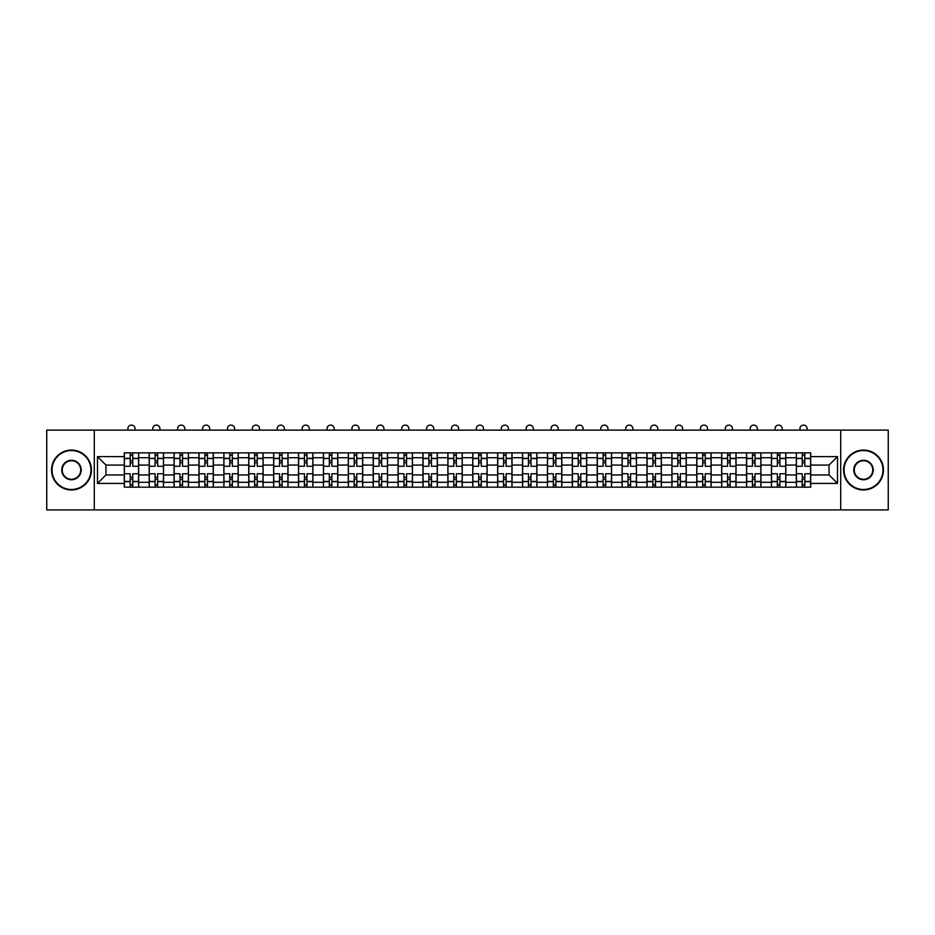 <?xml version="1.0" encoding="UTF-8"?>
<svg xmlns="http://www.w3.org/2000/svg" width="935" height="935" viewBox="0 0 935 935"><rect width="100%" height="100%" fill="white"/><g stroke="black" fill="none" stroke-linecap="round" stroke-linejoin="round"><path stroke-width="1.4" d="M840.705 509.902L888.25 509.902L888.25 430.123L46.75 430.123L46.75 509.902L840.705 509.902L840.705 430.123M149.191 487.17L149.191 457.729L138.649 457.729L138.649 487.17M138.649 457.729L138.649 452.856M149.191 457.729L149.191 452.856M163.543 452.856L163.543 487.17M174.074 487.17L174.074 452.856M188.438 452.856L188.438 487.17M198.968 487.17L198.968 452.856M213.332 452.856L213.332 487.17M223.862 487.17L223.862 452.856M238.215 452.856L238.215 487.17M248.745 487.17L248.745 452.856M263.109 452.856L263.109 487.17M273.639 487.17L273.639 452.856M288.003 452.856L288.003 487.17M298.534 487.17L298.534 452.856M312.886 452.856L312.886 487.17M323.417 487.17L323.417 452.856M337.78 452.856L337.78 487.17M348.311 487.17L348.311 452.856M362.675 452.856L362.675 487.17M373.205 487.17L373.205 452.856M387.558 452.856L387.558 487.17M398.088 487.17L398.088 452.856M412.452 452.856L412.452 487.17M422.982 487.17L422.982 452.856M437.346 452.856L437.346 487.17M447.877 487.17L447.877 452.856M462.229 452.856L462.229 487.17M472.771 487.17L472.771 452.856M487.123 452.856L487.123 487.17M497.654 487.17L497.654 452.856M512.018 452.856L512.018 487.17M522.548 487.17L522.548 452.856M536.912 452.856L536.912 487.17M547.442 487.17L547.442 452.856M561.795 452.856L561.795 487.17M572.325 487.17L572.325 452.856M586.689 452.856L586.689 487.17M597.22 487.17L597.22 452.856M611.583 452.856L611.583 487.17M622.114 487.17L622.114 452.856M636.466 452.856L636.466 487.17M646.997 487.17L646.997 452.856M661.361 452.856L661.361 487.17M671.891 487.17L671.891 452.856M686.255 452.856L686.255 487.17M696.785 487.17L696.785 452.856M711.138 452.856L711.138 487.17M721.668 487.17L721.668 452.856M736.032 452.856L736.032 487.17M746.562 487.17L746.562 452.856M760.926 452.856L760.926 487.17M771.457 487.17L771.457 452.856M785.809 452.856L785.809 487.17M796.351 487.17L796.351 452.856M796.351 474.957L785.809 474.957M771.457 474.957L760.926 474.957M746.562 474.957L736.032 474.957M721.668 474.957L711.138 474.957M696.785 474.957L686.255 474.957M671.891 474.957L661.361 474.957M646.997 474.957L636.466 474.957M622.114 474.957L611.583 474.957M597.22 474.957L586.689 474.957M572.325 474.957L561.795 474.957M547.442 474.957L536.912 474.957M522.548 474.957L512.018 474.957M497.654 474.957L487.123 474.957M472.771 474.957L462.229 474.957M447.877 474.957L437.346 474.957M422.982 474.957L412.452 474.957M398.088 474.957L387.558 474.957M373.205 474.957L362.675 474.957M348.311 474.957L337.78 474.957M323.417 474.957L312.886 474.957M298.534 474.957L288.003 474.957M273.639 474.957L263.109 474.957M248.745 474.957L238.215 474.957M223.862 474.957L213.332 474.957M198.968 474.957L188.438 474.957M174.074 474.957L163.543 474.957M149.191 474.957L138.649 474.957M796.351 465.069L785.809 465.069M771.457 465.069L760.926 465.069M746.562 465.069L736.032 465.069M721.668 465.069L711.138 465.069M696.785 465.069L686.255 465.069M671.891 465.069L661.361 465.069M646.997 465.069L636.466 465.069M622.114 465.069L611.583 465.069M597.22 465.069L586.689 465.069M572.325 465.069L561.795 465.069M547.442 465.069L536.912 465.069M522.548 465.069L512.018 465.069M497.654 465.069L487.123 465.069M472.771 465.069L462.229 465.069M447.877 465.069L437.346 465.069M422.982 465.069L412.452 465.069M398.088 465.069L387.558 465.069M373.205 465.069L362.675 465.069M348.311 465.069L337.78 465.069M323.417 465.069L312.886 465.069M298.534 465.069L288.003 465.069M273.639 465.069L263.109 465.069M248.745 465.069L238.215 465.069M223.862 465.069L213.332 465.069M198.968 465.069L188.438 465.069M174.074 465.069L163.543 465.069M149.191 465.069L138.649 465.069M105.947 474.957L124.297 474.957L124.297 465.069L105.947 465.069L105.947 474.957L97.485 483.418L97.485 456.607L124.297 456.607L124.297 465.069M810.703 465.069L810.703 474.957L829.053 474.957L829.053 465.069L810.703 465.069L810.703 452.856L124.297 452.856L124.297 456.607M810.703 456.607L837.515 456.607L837.515 483.418L810.703 483.418L810.703 474.957M124.297 474.957L124.297 487.17L810.703 487.17L810.703 483.418M124.297 483.418L97.485 483.418M94.295 509.902L94.295 430.123M132.747 484.774L130.199 484.774M130.199 455.251L132.747 455.251M157.641 484.774L155.093 484.774M155.093 455.251L157.641 455.251M182.535 484.774L179.976 484.774M179.976 455.251L182.535 455.251M207.418 484.774L204.87 484.774M204.87 455.251L207.418 455.251M232.312 484.774L229.765 484.774M229.765 455.251L232.312 455.251M257.207 484.774L254.647 484.774M254.647 455.251L257.207 455.251M282.101 484.774L279.542 484.774M279.542 455.251L282.101 455.251M306.984 484.774L304.436 484.774M304.436 455.251L306.984 455.251M331.878 484.774L329.319 484.774M329.319 455.251L331.878 455.251M356.773 484.774L354.213 484.774M354.213 455.251L356.773 455.251M381.655 484.774L379.107 484.774M379.107 455.251L381.655 455.251M406.55 484.774L404.002 484.774M404.002 455.251L406.55 455.251M431.444 484.774L428.884 484.774M428.884 455.251L431.444 455.251M456.327 484.774L453.779 484.774M453.779 455.251L456.327 455.251M481.221 484.774L478.673 484.774M478.673 455.251L481.221 455.251M506.115 484.774L503.556 484.774M503.556 455.251L506.115 455.251M530.998 484.774L528.45 484.774M528.45 455.251L530.998 455.251M555.893 484.774L553.345 484.774M553.345 455.251L555.893 455.251M580.787 484.774L578.227 484.774M578.227 455.251L580.787 455.251M605.681 484.774L603.122 484.774M603.122 455.251L605.681 455.251M630.564 484.774L628.016 484.774M628.016 455.251L630.564 455.251M655.458 484.774L652.899 484.774M652.899 455.251L655.458 455.251M680.353 484.774L677.793 484.774M677.793 455.251L680.353 455.251M705.235 484.774L702.688 484.774M702.688 455.251L705.235 455.251M730.13 484.774L727.582 484.774M727.582 455.251L730.13 455.251M755.024 484.774L752.465 484.774M752.465 455.251L755.024 455.251M779.907 484.774L777.359 484.774M777.359 455.251L779.907 455.251M804.801 484.774L802.253 484.774M802.253 455.251L804.801 455.251M97.485 456.607L105.947 465.069M829.053 474.957L837.515 483.418M829.053 465.069L837.515 456.607M138.579 487.17L138.579 466.261L132.747 466.261L132.747 452.856M130.199 452.856L130.199 466.261L124.378 466.261L124.378 452.856M135.061 430.123L135.061 428.686A3.588 3.588 0 0 0 131.473 425.098A3.588 3.588 0 0 0 127.885 428.686L127.885 430.123M138.579 466.261L138.579 452.856M124.378 487.17L124.378 473.764L130.199 473.764L130.199 487.17M132.747 487.17L132.747 473.764L138.579 473.764M130.199 462.755L132.747 462.755M124.378 473.764L124.378 466.261M132.747 477.271L130.199 477.271M132.747 485.09L130.199 485.09M130.199 479.351L132.747 479.351M132.747 460.675L130.199 460.675M130.199 454.936L132.747 454.936M163.461 487.17L163.461 466.261L157.641 466.261L157.641 452.856M155.093 452.856L155.093 466.261L149.261 466.261L149.261 452.856M159.955 430.123L159.955 428.686A3.588 3.588 0 0 0 156.367 425.098A3.588 3.588 0 0 0 152.779 428.686L152.779 430.123M163.461 466.261L163.461 452.856M149.261 487.17L149.261 473.764L155.093 473.764L155.093 487.17M157.641 487.17L157.641 473.764L163.461 473.764M155.093 462.755L157.641 462.755M149.261 473.764L149.261 466.261M157.641 477.271L155.093 477.271M157.641 485.09L155.093 485.09M155.093 479.351L157.641 479.351M157.641 460.675L155.093 460.675M155.093 454.936L157.641 454.936M188.356 487.17L188.356 466.261L182.535 466.261L182.535 452.856M179.976 452.856L179.976 466.261L174.155 466.261L174.155 452.856M184.849 430.123L184.849 428.686A3.588 3.588 0 0 0 181.261 425.098A3.588 3.588 0 0 0 177.662 428.686L177.662 430.123M188.356 466.261L188.356 452.856M174.155 487.17L174.155 473.764L179.976 473.764L179.976 487.17M182.535 487.17L182.535 473.764L188.356 473.764M179.976 462.755L182.535 462.755M174.155 473.764L174.155 466.261M182.535 477.271L179.976 477.271M182.535 485.09L179.976 485.09M179.976 479.351L182.535 479.351M182.535 460.675L179.976 460.675M179.976 454.936L182.535 454.936M213.25 487.17L213.25 466.261L207.418 466.261L207.418 452.856M204.87 452.856L204.87 466.261L199.05 466.261L199.05 452.856M209.732 430.123L209.732 428.686A3.588 3.588 0 0 0 206.144 425.098A3.588 3.588 0 0 0 202.556 428.686L202.556 430.123M213.25 466.261L213.25 452.856M199.05 487.17L199.05 473.764L204.87 473.764L204.87 487.17M207.418 487.17L207.418 473.764L213.25 473.764M204.87 462.755L207.418 462.755M199.05 473.764L199.05 466.261M207.418 477.271L204.87 477.271M207.418 485.09L204.87 485.09M204.87 479.351L207.418 479.351M207.418 460.675L204.87 460.675M204.87 454.936L207.418 454.936M238.133 487.17L238.133 466.261L232.312 466.261L232.312 452.856M229.765 452.856L229.765 466.261L223.932 466.261L223.932 452.856M234.627 430.123L234.627 428.686A3.588 3.588 0 0 0 231.038 425.098A3.588 3.588 0 0 0 227.45 428.686L227.45 430.123M238.133 466.261L238.133 452.856M223.932 487.17L223.932 473.764L229.765 473.764L229.765 487.17M232.312 487.17L232.312 473.764L238.133 473.764M229.765 462.755L232.312 462.755M223.932 473.764L223.932 466.261M232.312 477.271L229.765 477.271M232.312 485.09L229.765 485.09M229.765 479.351L232.312 479.351M232.312 460.675L229.765 460.675M229.765 454.936L232.312 454.936M263.027 487.17L263.027 466.261L257.207 466.261L257.207 452.856M254.647 452.856L254.647 466.261L248.827 466.261L248.827 452.856M259.521 430.123L259.521 428.686A3.588 3.588 0 0 0 255.933 425.098A3.588 3.588 0 0 0 252.333 428.686L252.333 430.123M263.027 466.261L263.027 452.856M248.827 487.17L248.827 473.764L254.647 473.764L254.647 487.17M257.207 487.17L257.207 473.764L263.027 473.764M254.647 462.755L257.207 462.755M248.827 473.764L248.827 466.261M257.207 477.271L254.647 477.271M257.207 485.09L254.647 485.09M254.647 479.351L257.207 479.351M257.207 460.675L254.647 460.675M254.647 454.936L257.207 454.936M71.481 489.484A19.471 19.471 0 0 0 90.952 470.013A19.471 19.471 0 0 0 71.481 450.541A19.471 19.471 0 0 0 52.021 470.013A19.471 19.471 0 0 0 71.481 489.484M71.481 450.074A19.939 19.939 0 0 1 91.431 470.013A19.939 19.939 0 0 1 71.481 489.963A19.939 19.939 0 0 1 51.542 470.013A19.939 19.939 0 0 1 71.481 450.074M71.481 479.748A9.736 9.736 0 0 1 61.745 470.013A9.736 9.736 0 0 1 71.481 460.277A9.736 9.736 0 0 1 81.216 470.013A9.736 9.736 0 0 1 71.481 479.748M71.481 460.756A9.256 9.256 0 0 0 62.224 470.013A9.256 9.256 0 0 0 71.481 479.269A9.256 9.256 0 0 0 80.737 470.013A9.256 9.256 0 0 0 71.481 460.756M863.519 489.484A19.471 19.471 0 0 0 882.979 470.013A19.471 19.471 0 0 0 863.519 450.541A19.471 19.471 0 0 0 844.048 470.013A19.471 19.471 0 0 0 863.519 489.484M863.519 450.074A19.939 19.939 0 0 1 883.458 470.013A19.939 19.939 0 0 1 863.519 489.963A19.939 19.939 0 0 1 843.569 470.013A19.939 19.939 0 0 1 863.519 450.074M863.519 479.748A9.736 9.736 0 0 1 853.784 470.013A9.736 9.736 0 0 1 863.519 460.277A9.736 9.736 0 0 1 873.255 470.013A9.736 9.736 0 0 1 863.519 479.748M863.519 460.756A9.256 9.256 0 0 0 854.263 470.013A9.256 9.256 0 0 0 863.519 479.269A9.256 9.256 0 0 0 872.776 470.013A9.256 9.256 0 0 0 863.519 460.756M287.922 487.17L287.922 466.261L282.101 466.261L282.101 452.856M279.542 452.856L279.542 466.261L273.721 466.261L273.721 452.856M284.404 430.123L284.404 428.686A3.588 3.588 0 0 0 280.816 425.098A3.588 3.588 0 0 0 277.227 428.686L277.227 430.123M287.922 466.261L287.922 452.856M273.721 487.17L273.721 473.764L279.542 473.764L279.542 487.17M282.101 487.17L282.101 473.764L287.922 473.764M279.542 462.755L282.101 462.755M273.721 473.764L273.721 466.261M282.101 477.271L279.542 477.271M282.101 485.09L279.542 485.09M279.542 479.351L282.101 479.351M282.101 460.675L279.542 460.675M279.542 454.936L282.101 454.936M312.816 487.17L312.816 466.261L306.984 466.261L306.984 452.856M304.436 452.856L304.436 466.261L298.604 466.261L298.604 452.856M309.298 430.123L309.298 428.686A3.588 3.588 0 0 0 305.71 425.098A3.588 3.588 0 0 0 302.122 428.686L302.122 430.123M312.816 466.261L312.816 452.856M298.604 487.17L298.604 473.764L304.436 473.764L304.436 487.17M306.984 487.17L306.984 473.764L312.816 473.764M304.436 462.755L306.984 462.755M298.604 473.764L298.604 466.261M306.984 477.271L304.436 477.271M306.984 485.09L304.436 485.09M304.436 479.351L306.984 479.351M306.984 460.675L304.436 460.675M304.436 454.936L306.984 454.936M337.699 487.17L337.699 466.261L331.878 466.261L331.878 452.856M329.319 452.856L329.319 466.261L323.498 466.261L323.498 452.856M334.192 430.123L334.192 428.686A3.588 3.588 0 0 0 330.604 425.098A3.588 3.588 0 0 0 327.016 428.686L327.016 430.123M337.699 466.261L337.699 452.856M323.498 487.17L323.498 473.764L329.319 473.764L329.319 487.17M331.878 487.17L331.878 473.764L337.699 473.764M329.319 462.755L331.878 462.755M323.498 473.764L323.498 466.261M331.878 477.271L329.319 477.271M331.878 485.09L329.319 485.09M329.319 479.351L331.878 479.351M331.878 460.675L329.319 460.675M329.319 454.936L331.878 454.936M362.593 487.17L362.593 466.261L356.773 466.261L356.773 452.856M354.213 452.856L354.213 466.261L348.393 466.261L348.393 452.856M359.087 430.123L359.087 428.686A3.588 3.588 0 0 0 355.487 425.098A3.588 3.588 0 0 0 351.899 428.686L351.899 430.123M362.593 466.261L362.593 452.856M348.393 487.17L348.393 473.764L354.213 473.764L354.213 487.17M356.773 487.17L356.773 473.764L362.593 473.764M354.213 462.755L356.773 462.755M348.393 473.764L348.393 466.261M356.773 477.271L354.213 477.271M356.773 485.09L354.213 485.09M354.213 479.351L356.773 479.351M356.773 460.675L354.213 460.675M354.213 454.936L356.773 454.936M387.487 487.17L387.487 466.261L381.655 466.261L381.655 452.856M379.107 452.856L379.107 466.261L373.287 466.261L373.287 452.856M383.969 430.123L383.969 428.686A3.588 3.588 0 0 0 380.381 425.098A3.588 3.588 0 0 0 376.793 428.686L376.793 430.123M387.487 466.261L387.487 452.856M373.287 487.17L373.287 473.764L379.107 473.764L379.107 487.17M381.655 487.17L381.655 473.764L387.487 473.764M379.107 462.755L381.655 462.755M373.287 473.764L373.287 466.261M381.655 477.271L379.107 477.271M381.655 485.09L379.107 485.09M379.107 479.351L381.655 479.351M381.655 460.675L379.107 460.675M379.107 454.936L381.655 454.936M412.37 487.17L412.37 466.261L406.55 466.261L406.55 452.856M404.002 452.856L404.002 466.261L398.17 466.261L398.17 452.856M408.864 430.123L408.864 428.686A3.588 3.588 0 0 0 405.276 425.098A3.588 3.588 0 0 0 401.688 428.686L401.688 430.123M412.37 466.261L412.37 452.856M398.17 487.17L398.17 473.764L404.002 473.764L404.002 487.17M406.55 487.17L406.55 473.764L412.37 473.764M404.002 462.755L406.55 462.755M398.17 473.764L398.17 466.261M406.55 477.271L404.002 477.271M406.55 485.09L404.002 485.09M404.002 479.351L406.55 479.351M406.55 460.675L404.002 460.675M404.002 454.936L406.55 454.936M437.264 487.17L437.264 466.261L431.444 466.261L431.444 452.856M428.884 452.856L428.884 466.261L423.064 466.261L423.064 452.856M433.758 430.123L433.758 428.686A3.588 3.588 0 0 0 430.158 425.098A3.588 3.588 0 0 0 426.57 428.686L426.57 430.123M437.264 466.261L437.264 452.856M423.064 487.17L423.064 473.764L428.884 473.764L428.884 487.17M431.444 487.17L431.444 473.764L437.264 473.764M428.884 462.755L431.444 462.755M423.064 473.764L423.064 466.261M431.444 477.271L428.884 477.271M431.444 485.09L428.884 485.09M428.884 479.351L431.444 479.351M431.444 460.675L428.884 460.675M428.884 454.936L431.444 454.936M462.159 487.17L462.159 466.261L456.327 466.261L456.327 452.856M453.779 452.856L453.779 466.261L447.958 466.261L447.958 452.856M458.641 430.123L458.641 428.686A3.588 3.588 0 0 0 455.053 425.098A3.588 3.588 0 0 0 451.465 428.686L451.465 430.123M462.159 466.261L462.159 452.856M447.958 487.17L447.958 473.764L453.779 473.764L453.779 487.17M456.327 487.17L456.327 473.764L462.159 473.764M453.779 462.755L456.327 462.755M447.958 473.764L447.958 466.261M456.327 477.271L453.779 477.271M456.327 485.09L453.779 485.09M453.779 479.351L456.327 479.351M456.327 460.675L453.779 460.675M453.779 454.936L456.327 454.936M487.041 487.17L487.041 466.261L481.221 466.261L481.221 452.856M478.673 452.856L478.673 466.261L472.841 466.261L472.841 452.856M483.535 430.123L483.535 428.686A3.588 3.588 0 0 0 479.947 425.098A3.588 3.588 0 0 0 476.359 428.686L476.359 430.123M487.041 466.261L487.041 452.856M472.841 487.17L472.841 473.764L478.673 473.764L478.673 487.17M481.221 487.17L481.221 473.764L487.041 473.764M478.673 462.755L481.221 462.755M472.841 473.764L472.841 466.261M481.221 477.271L478.673 477.271M481.221 485.09L478.673 485.09M478.673 479.351L481.221 479.351M481.221 460.675L478.673 460.675M478.673 454.936L481.221 454.936M511.936 487.17L511.936 466.261L506.115 466.261L506.115 452.856M503.556 452.856L503.556 466.261L497.736 466.261L497.736 452.856M508.43 430.123L508.43 428.686A3.588 3.588 0 0 0 504.842 425.098A3.588 3.588 0 0 0 501.242 428.686L501.242 430.123M511.936 466.261L511.936 452.856M497.736 487.17L497.736 473.764L503.556 473.764L503.556 487.17M506.115 487.17L506.115 473.764L511.936 473.764M503.556 462.755L506.115 462.755M497.736 473.764L497.736 466.261M506.115 477.271L503.556 477.271M506.115 485.09L503.556 485.09M503.556 479.351L506.115 479.351M506.115 460.675L503.556 460.675M503.556 454.936L506.115 454.936M536.83 487.17L536.83 466.261L530.998 466.261L530.998 452.856M528.45 452.856L528.45 466.261L522.63 466.261L522.63 452.856M533.312 430.123L533.312 428.686A3.588 3.588 0 0 0 529.724 425.098A3.588 3.588 0 0 0 526.136 428.686L526.136 430.123M536.83 466.261L536.83 452.856M522.63 487.17L522.63 473.764L528.45 473.764L528.45 487.17M530.998 487.17L530.998 473.764L536.83 473.764M528.45 462.755L530.998 462.755M522.63 473.764L522.63 466.261M530.998 477.271L528.45 477.271M530.998 485.09L528.45 485.09M528.45 479.351L530.998 479.351M530.998 460.675L528.45 460.675M528.45 454.936L530.998 454.936M561.713 487.17L561.713 466.261L555.893 466.261L555.893 452.856M553.345 452.856L553.345 466.261L547.513 466.261L547.513 452.856M558.207 430.123L558.207 428.686A3.588 3.588 0 0 0 554.619 425.098A3.588 3.588 0 0 0 551.031 428.686L551.031 430.123M561.713 466.261L561.713 452.856M547.513 487.17L547.513 473.764L553.345 473.764L553.345 487.17M555.893 487.17L555.893 473.764L561.713 473.764M553.345 462.755L555.893 462.755M547.513 473.764L547.513 466.261M555.893 477.271L553.345 477.271M555.893 485.09L553.345 485.09M553.345 479.351L555.893 479.351M555.893 460.675L553.345 460.675M553.345 454.936L555.893 454.936M586.607 487.17L586.607 466.261L580.787 466.261L580.787 452.856M578.227 452.856L578.227 466.261L572.407 466.261L572.407 452.856M583.101 430.123L583.101 428.686A3.588 3.588 0 0 0 579.513 425.098A3.588 3.588 0 0 0 575.913 428.686L575.913 430.123M586.607 466.261L586.607 452.856M572.407 487.17L572.407 473.764L578.227 473.764L578.227 487.17M580.787 487.17L580.787 473.764L586.607 473.764M578.227 462.755L580.787 462.755M572.407 473.764L572.407 466.261M580.787 477.271L578.227 477.271M580.787 485.09L578.227 485.09M578.227 479.351L580.787 479.351M580.787 460.675L578.227 460.675M578.227 454.936L580.787 454.936M611.502 487.17L611.502 466.261L605.681 466.261L605.681 452.856M603.122 452.856L603.122 466.261L597.301 466.261L597.301 452.856M607.984 430.123L607.984 428.686A3.588 3.588 0 0 0 604.396 425.098A3.588 3.588 0 0 0 600.808 428.686L600.808 430.123M611.502 466.261L611.502 452.856M597.301 487.17L597.301 473.764L603.122 473.764L603.122 487.17M605.681 487.17L605.681 473.764L611.502 473.764M603.122 462.755L605.681 462.755M597.301 473.764L597.301 466.261M605.681 477.271L603.122 477.271M605.681 485.09L603.122 485.09M603.122 479.351L605.681 479.351M605.681 460.675L603.122 460.675M603.122 454.936L605.681 454.936M636.396 487.17L636.396 466.261L630.564 466.261L630.564 452.856M628.016 452.856L628.016 466.261L622.184 466.261L622.184 452.856M632.878 430.123L632.878 428.686A3.588 3.588 0 0 0 629.29 425.098A3.588 3.588 0 0 0 625.702 428.686L625.702 430.123M636.396 466.261L636.396 452.856M622.184 487.17L622.184 473.764L628.016 473.764L628.016 487.17M630.564 487.17L630.564 473.764L636.396 473.764M628.016 462.755L630.564 462.755M622.184 473.764L622.184 466.261M630.564 477.271L628.016 477.271M630.564 485.09L628.016 485.09M628.016 479.351L630.564 479.351M630.564 460.675L628.016 460.675M628.016 454.936L630.564 454.936M661.279 487.17L661.279 466.261L655.458 466.261L655.458 452.856M652.899 452.856L652.899 466.261L647.078 466.261L647.078 452.856M657.772 430.123L657.772 428.686A3.588 3.588 0 0 0 654.184 425.098A3.588 3.588 0 0 0 650.596 428.686L650.596 430.123M661.279 466.261L661.279 452.856M647.078 487.17L647.078 473.764L652.899 473.764L652.899 487.17M655.458 487.17L655.458 473.764L661.279 473.764M652.899 462.755L655.458 462.755M647.078 473.764L647.078 466.261M655.458 477.271L652.899 477.271M655.458 485.09L652.899 485.09M652.899 479.351L655.458 479.351M655.458 460.675L652.899 460.675M652.899 454.936L655.458 454.936M686.173 487.17L686.173 466.261L680.353 466.261L680.353 452.856M677.793 452.856L677.793 466.261L671.973 466.261L671.973 452.856M682.667 430.123L682.667 428.686A3.588 3.588 0 0 0 679.067 425.098A3.588 3.588 0 0 0 675.479 428.686L675.479 430.123M686.173 466.261L686.173 452.856M671.973 487.17L671.973 473.764L677.793 473.764L677.793 487.17M680.353 487.17L680.353 473.764L686.173 473.764M677.793 462.755L680.353 462.755M671.973 473.764L671.973 466.261M680.353 477.271L677.793 477.271M680.353 485.09L677.793 485.09M677.793 479.351L680.353 479.351M680.353 460.675L677.793 460.675M677.793 454.936L680.353 454.936M711.067 487.17L711.067 466.261L705.235 466.261L705.235 452.856M702.688 452.856L702.688 466.261L696.867 466.261L696.867 452.856M707.55 430.123L707.55 428.686A3.588 3.588 0 0 0 703.962 425.098A3.588 3.588 0 0 0 700.373 428.686L700.373 430.123M711.067 466.261L711.067 452.856M696.867 487.17L696.867 473.764L702.688 473.764L702.688 487.17M705.235 487.17L705.235 473.764L711.067 473.764M702.688 462.755L705.235 462.755M696.867 473.764L696.867 466.261M705.235 477.271L702.688 477.271M705.235 485.09L702.688 485.09M702.688 479.351L705.235 479.351M705.235 460.675L702.688 460.675M702.688 454.936L705.235 454.936M735.95 487.17L735.95 466.261L730.13 466.261L730.13 452.856M727.582 452.856L727.582 466.261L721.75 466.261L721.75 452.856M732.444 430.123L732.444 428.686A3.588 3.588 0 0 0 728.856 425.098A3.588 3.588 0 0 0 725.268 428.686L725.268 430.123M735.95 466.261L735.95 452.856M721.75 487.17L721.75 473.764L727.582 473.764L727.582 487.17M730.13 487.17L730.13 473.764L735.95 473.764M727.582 462.755L730.13 462.755M721.75 473.764L721.75 466.261M730.13 477.271L727.582 477.271M730.13 485.09L727.582 485.09M727.582 479.351L730.13 479.351M730.13 460.675L727.582 460.675M727.582 454.936L730.13 454.936M760.845 487.17L760.845 466.261L755.024 466.261L755.024 452.856M752.465 452.856L752.465 466.261L746.644 466.261L746.644 452.856M757.338 430.123L757.338 428.686A3.588 3.588 0 0 0 753.739 425.098A3.588 3.588 0 0 0 750.15 428.686L750.15 430.123M760.845 466.261L760.845 452.856M746.644 487.17L746.644 473.764L752.465 473.764L752.465 487.17M755.024 487.17L755.024 473.764L760.845 473.764M752.465 462.755L755.024 462.755M746.644 473.764L746.644 466.261M755.024 477.271L752.465 477.271M755.024 485.09L752.465 485.09M752.465 479.351L755.024 479.351M755.024 460.675L752.465 460.675M752.465 454.936L755.024 454.936M785.739 487.17L785.739 466.261L779.907 466.261L779.907 452.856M777.359 452.856L777.359 466.261L771.539 466.261L771.539 452.856M782.221 430.123L782.221 428.686A3.588 3.588 0 0 0 778.633 425.098A3.588 3.588 0 0 0 775.045 428.686L775.045 430.123M785.739 466.261L785.739 452.856M771.539 487.17L771.539 473.764L777.359 473.764L777.359 487.17M779.907 487.17L779.907 473.764L785.739 473.764M777.359 462.755L779.907 462.755M771.539 473.764L771.539 466.261M779.907 477.271L777.359 477.271M779.907 485.09L777.359 485.09M777.359 479.351L779.907 479.351M779.907 460.675L777.359 460.675M777.359 454.936L779.907 454.936M810.622 487.17L810.622 466.261L804.801 466.261L804.801 452.856M802.253 452.856L802.253 466.261L796.421 466.261L796.421 452.856M807.115 430.123L807.115 428.686A3.588 3.588 0 0 0 803.527 425.098A3.588 3.588 0 0 0 799.939 428.686L799.939 430.123M810.622 466.261L810.622 452.856M796.421 487.17L796.421 473.764L802.253 473.764L802.253 487.17M804.801 487.17L804.801 473.764L810.622 473.764M802.253 462.755L804.801 462.755M796.421 473.764L796.421 466.261M804.801 477.271L802.253 477.271M804.801 485.09L802.253 485.09M802.253 479.351L804.801 479.351M804.801 460.675L802.253 460.675M802.253 454.936L804.801 454.936M771.457 457.729L760.926 457.729M746.562 457.729L736.032 457.729M721.668 457.729L711.138 457.729M696.785 457.729L686.255 457.729M671.891 457.729L661.361 457.729M646.997 457.729L636.466 457.729M622.114 457.729L611.583 457.729M597.22 457.729L586.689 457.729M572.325 457.729L561.795 457.729M547.442 457.729L536.912 457.729M522.548 457.729L512.018 457.729M497.654 457.729L487.123 457.729M472.771 457.729L462.229 457.729M447.877 457.729L437.346 457.729M422.982 457.729L412.452 457.729M398.088 457.729L387.558 457.729M373.205 457.729L362.675 457.729M348.311 457.729L337.78 457.729M323.417 457.729L312.886 457.729M298.534 457.729L288.003 457.729M273.639 457.729L263.109 457.729M248.745 457.729L238.215 457.729M223.862 457.729L213.332 457.729M198.968 457.729L188.438 457.729M174.074 457.729L163.543 457.729M796.351 457.729L785.809 457.729M771.457 482.296L760.926 482.296M746.562 482.296L736.032 482.296M721.668 482.296L711.138 482.296M696.785 482.296L686.255 482.296M671.891 482.296L661.361 482.296M646.997 482.296L636.466 482.296M622.114 482.296L611.583 482.296M597.22 482.296L586.689 482.296M572.325 482.296L561.795 482.296M547.442 482.296L536.912 482.296M522.548 482.296L512.018 482.296M497.654 482.296L487.123 482.296M472.771 482.296L462.229 482.296M447.877 482.296L437.346 482.296M422.982 482.296L412.452 482.296M398.088 482.296L387.558 482.296M373.205 482.296L362.675 482.296M348.311 482.296L337.78 482.296M323.417 482.296L312.886 482.296M298.534 482.296L288.003 482.296M273.639 482.296L263.109 482.296M248.745 482.296L238.215 482.296M223.862 482.296L213.332 482.296M198.968 482.296L188.438 482.296M174.074 482.296L163.543 482.296M149.191 482.296L138.649 482.296M796.351 482.296L785.809 482.296M138.579 458.36L132.747 458.36M130.199 458.36L124.378 458.36M130.199 458.582L124.378 458.582M130.199 481.443L124.378 481.443M130.199 481.665L124.378 481.665M138.579 481.665L132.747 481.665M138.579 458.582L132.747 458.582M138.579 481.443L132.747 481.443M163.461 458.36L157.641 458.36M155.093 458.36L149.261 458.36M155.093 458.582L149.261 458.582M155.093 481.443L149.261 481.443M155.093 481.665L149.261 481.665M163.461 481.665L157.641 481.665M163.461 458.582L157.641 458.582M163.461 481.443L157.641 481.443M188.356 458.36L182.535 458.36M179.976 458.36L174.155 458.36M179.976 458.582L174.155 458.582M179.976 481.443L174.155 481.443M179.976 481.665L174.155 481.665M188.356 481.665L182.535 481.665M188.356 458.582L182.535 458.582M188.356 481.443L182.535 481.443M213.25 458.36L207.418 458.36M204.87 458.36L199.05 458.36M204.87 458.582L199.05 458.582M204.87 481.443L199.05 481.443M204.87 481.665L199.05 481.665M213.25 481.665L207.418 481.665M213.25 458.582L207.418 458.582M213.25 481.443L207.418 481.443M238.133 458.36L232.312 458.36M229.765 458.36L223.932 458.36M229.765 458.582L223.932 458.582M229.765 481.443L223.932 481.443M229.765 481.665L223.932 481.665M238.133 481.665L232.312 481.665M238.133 458.582L232.312 458.582M238.133 481.443L232.312 481.443M263.027 458.36L257.207 458.36M254.647 458.36L248.827 458.36M254.647 458.582L248.827 458.582M254.647 481.443L248.827 481.443M254.647 481.665L248.827 481.665M263.027 481.665L257.207 481.665M263.027 458.582L257.207 458.582M263.027 481.443L257.207 481.443M287.922 458.36L282.101 458.36M279.542 458.36L273.721 458.36M279.542 458.582L273.721 458.582M279.542 481.443L273.721 481.443M279.542 481.665L273.721 481.665M287.922 481.665L282.101 481.665M287.922 458.582L282.101 458.582M287.922 481.443L282.101 481.443M312.816 458.36L306.984 458.36M304.436 458.36L298.604 458.36M304.436 458.582L298.604 458.582M304.436 481.443L298.604 481.443M304.436 481.665L298.604 481.665M312.816 481.665L306.984 481.665M312.816 458.582L306.984 458.582M312.816 481.443L306.984 481.443M337.699 458.36L331.878 458.36M329.319 458.36L323.498 458.36M329.319 458.582L323.498 458.582M329.319 481.443L323.498 481.443M329.319 481.665L323.498 481.665M337.699 481.665L331.878 481.665M337.699 458.582L331.878 458.582M337.699 481.443L331.878 481.443M362.593 458.36L356.773 458.36M354.213 458.36L348.393 458.36M354.213 458.582L348.393 458.582M354.213 481.443L348.393 481.443M354.213 481.665L348.393 481.665M362.593 481.665L356.773 481.665M362.593 458.582L356.773 458.582M362.593 481.443L356.773 481.443M387.487 458.36L381.655 458.36M379.107 458.36L373.287 458.36M379.107 458.582L373.287 458.582M379.107 481.443L373.287 481.443M379.107 481.665L373.287 481.665M387.487 481.665L381.655 481.665M387.487 458.582L381.655 458.582M387.487 481.443L381.655 481.443M412.37 458.36L406.55 458.36M404.002 458.36L398.17 458.36M404.002 458.582L398.17 458.582M404.002 481.443L398.17 481.443M404.002 481.665L398.17 481.665M412.37 481.665L406.55 481.665M412.37 458.582L406.55 458.582M412.37 481.443L406.55 481.443M437.264 458.36L431.444 458.36M428.884 458.36L423.064 458.36M428.884 458.582L423.064 458.582M428.884 481.443L423.064 481.443M428.884 481.665L423.064 481.665M437.264 481.665L431.444 481.665M437.264 458.582L431.444 458.582M437.264 481.443L431.444 481.443M462.159 458.36L456.327 458.36M453.779 458.36L447.958 458.36M453.779 458.582L447.958 458.582M453.779 481.443L447.958 481.443M453.779 481.665L447.958 481.665M462.159 481.665L456.327 481.665M462.159 458.582L456.327 458.582M462.159 481.443L456.327 481.443M487.041 458.36L481.221 458.36M478.673 458.36L472.841 458.36M478.673 458.582L472.841 458.582M478.673 481.443L472.841 481.443M478.673 481.665L472.841 481.665M487.041 481.665L481.221 481.665M487.041 458.582L481.221 458.582M487.041 481.443L481.221 481.443M511.936 458.36L506.115 458.36M503.556 458.36L497.736 458.36M503.556 458.582L497.736 458.582M503.556 481.443L497.736 481.443M503.556 481.665L497.736 481.665M511.936 481.665L506.115 481.665M511.936 458.582L506.115 458.582M511.936 481.443L506.115 481.443M536.83 458.36L530.998 458.36M528.45 458.36L522.63 458.36M528.45 458.582L522.63 458.582M528.45 481.443L522.63 481.443M528.45 481.665L522.63 481.665M536.83 481.665L530.998 481.665M536.83 458.582L530.998 458.582M536.83 481.443L530.998 481.443M561.713 458.36L555.893 458.36M553.345 458.36L547.513 458.36M553.345 458.582L547.513 458.582M553.345 481.443L547.513 481.443M553.345 481.665L547.513 481.665M561.713 481.665L555.893 481.665M561.713 458.582L555.893 458.582M561.713 481.443L555.893 481.443M586.607 458.36L580.787 458.36M578.227 458.36L572.407 458.36M578.227 458.582L572.407 458.582M578.227 481.443L572.407 481.443M578.227 481.665L572.407 481.665M586.607 481.665L580.787 481.665M586.607 458.582L580.787 458.582M586.607 481.443L580.787 481.443M611.502 458.36L605.681 458.36M603.122 458.36L597.301 458.36M603.122 458.582L597.301 458.582M603.122 481.443L597.301 481.443M603.122 481.665L597.301 481.665M611.502 481.665L605.681 481.665M611.502 458.582L605.681 458.582M611.502 481.443L605.681 481.443M636.396 458.36L630.564 458.36M628.016 458.36L622.184 458.36M628.016 458.582L622.184 458.582M628.016 481.443L622.184 481.443M628.016 481.665L622.184 481.665M636.396 481.665L630.564 481.665M636.396 458.582L630.564 458.582M636.396 481.443L630.564 481.443M661.279 458.36L655.458 458.36M652.899 458.36L647.078 458.36M652.899 458.582L647.078 458.582M652.899 481.443L647.078 481.443M652.899 481.665L647.078 481.665M661.279 481.665L655.458 481.665M661.279 458.582L655.458 458.582M661.279 481.443L655.458 481.443M686.173 458.36L680.353 458.36M677.793 458.36L671.973 458.36M677.793 458.582L671.973 458.582M677.793 481.443L671.973 481.443M677.793 481.665L671.973 481.665M686.173 481.665L680.353 481.665M686.173 458.582L680.353 458.582M686.173 481.443L680.353 481.443M711.067 458.36L705.235 458.36M702.688 458.36L696.867 458.36M702.688 458.582L696.867 458.582M702.688 481.443L696.867 481.443M702.688 481.665L696.867 481.665M711.067 481.665L705.235 481.665M711.067 458.582L705.235 458.582M711.067 481.443L705.235 481.443M735.95 458.36L730.13 458.36M727.582 458.36L721.75 458.36M727.582 458.582L721.75 458.582M727.582 481.443L721.75 481.443M727.582 481.665L721.75 481.665M735.95 481.665L730.13 481.665M735.95 458.582L730.13 458.582M735.95 481.443L730.13 481.443M760.845 458.36L755.024 458.36M752.465 458.36L746.644 458.36M752.465 458.582L746.644 458.582M752.465 481.443L746.644 481.443M752.465 481.665L746.644 481.665M760.845 481.665L755.024 481.665M760.845 458.582L755.024 458.582M760.845 481.443L755.024 481.443M785.739 458.36L779.907 458.36M777.359 458.36L771.539 458.36M777.359 458.582L771.539 458.582M777.359 481.443L771.539 481.443M777.359 481.665L771.539 481.665M785.739 481.665L779.907 481.665M785.739 458.582L779.907 458.582M785.739 481.443L779.907 481.443M810.622 458.36L804.801 458.36M802.253 458.36L796.421 458.36M802.253 458.582L796.421 458.582M802.253 481.443L796.421 481.443M802.253 481.665L796.421 481.665M810.622 481.665L804.801 481.665M810.622 458.582L804.801 458.582M810.622 481.443L804.801 481.443"/></g></svg>
